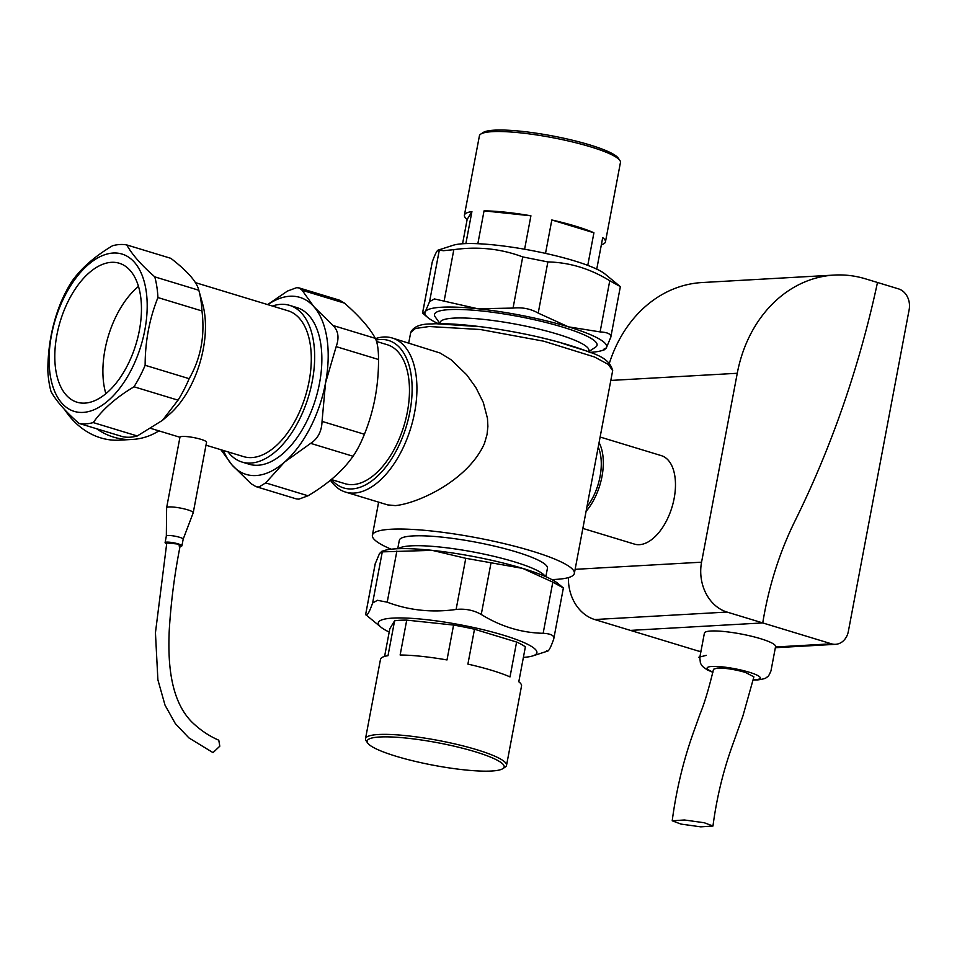 <?xml version="1.0" encoding="UTF-8"?>
<svg xmlns="http://www.w3.org/2000/svg" width="957" height="957" viewBox="0 0 957 957"><rect width="100%" height="100%" fill="white"/><g stroke="black" fill="none" stroke-linecap="round" stroke-linejoin="round"><path stroke-width="1.44" d="M84.826 403.112A72.624 39.56 106.9 0 1 77.003 402.203A72.624 39.56 106.9 0 1 58.389 328.119A72.624 39.56 106.9 0 1 111.431 262.326A72.624 39.56 106.9 0 1 119.254 263.235A72.624 39.56 106.9 0 1 137.868 337.331A72.624 39.56 106.9 0 1 84.826 403.112M138.49 286.394A72.624 39.56 -73.1 0 0 105.868 393.686M112.531 245.758A92.494 50.374 106.9 0 1 119.828 244.525A92.494 50.374 106.9 0 1 126.814 244.944C131.875 254.299 141.205 264.933 154.783 276.86A92.494 50.374 106.9 0 1 157.929 297.555C149.412 318.837 145.153 341.41 145.141 365.287A92.494 50.374 106.9 0 1 134.016 386.784C116.168 397.418 102.578 409.357 93.248 422.587A92.494 50.374 106.9 0 1 85.951 423.819A92.494 50.374 106.9 0 1 78.976 423.389C65.387 411.462 56.068 400.816 50.996 391.473A92.494 50.374 106.9 0 1 47.85 370.778C47.862 346.913 52.121 324.339 60.65 303.058A92.494 50.374 106.9 0 1 71.775 281.561C81.106 268.331 94.695 256.392 112.531 245.758M113.189 253.031A82.218 44.776 -73.1 0 0 51.439 335.369A82.218 44.776 -73.1 0 0 83.068 412.407A82.218 44.776 -73.1 0 0 144.83 330.081A82.218 44.776 -73.1 0 0 113.189 253.031M78.976 423.389L122.998 436.775A92.494 50.374 -73.1 0 0 129.985 437.205A92.494 50.374 -73.1 0 0 137.282 435.973L162.451 420.35L178.05 400.17A92.494 50.374 -73.1 0 0 189.163 378.673C200.803 358.337 205.073 335.763 201.963 310.941A92.494 50.374 -73.1 0 0 198.817 290.258L202.633 303.907A76.225 41.51 106.9 0 1 205.468 326.373A76.225 41.51 106.9 0 1 196.843 372.034A76.225 41.51 106.9 0 1 174.138 409.859A76.225 41.51 106.9 0 1 168.91 414.824L162.451 420.35M154.783 276.86L198.817 290.258C196.855 281.848 187.536 271.214 170.836 258.33L126.814 244.944M178.05 400.17L134.016 386.784M145.141 365.287L189.163 378.673M157.929 297.555L201.963 310.941M93.248 422.587L137.282 435.973M223.531 450.52A92.494 50.374 -73.1 0 0 232.061 465.018L220.9 449.718M232.061 465.018A92.494 50.374 -73.1 0 0 256.057 475.545A92.494 50.374 -73.1 0 0 284.6 462.04A92.494 50.374 -73.1 0 0 325.536 382.92A92.494 50.374 -73.1 0 0 313.944 306.766L332.952 325.476C338.311 330.667 339.388 337.713 336.17 346.625L325.536 382.92L322.042 421.391C321.708 431.296 317.915 438.629 310.678 443.366L284.6 462.04L265.675 482.89L258.952 487.017L256.009 486.635L251.081 483.716L232.061 465.018M267.613 304.589L287.483 291.06L296.622 287.674L299.218 287.949L302.077 290.234L313.944 306.766A92.494 50.374 -73.1 0 0 289.935 296.239A92.494 50.374 -73.1 0 0 267.864 304.661M256.009 486.635L296.287 498.884L298.883 499.147L308.022 495.774C327.82 484.051 342.821 470.88 353.037 456.25C357.045 450.52 360.837 443.199 364.402 434.263C373.912 410.804 378.613 385.886 378.529 359.497C378.517 349.616 377.441 342.558 375.311 338.347C369.809 328.06 359.521 316.312 344.424 303.106L339.496 300.187L299.218 287.949M241.989 462.04L249.179 464.229A81.871 44.596 -73.1 0 0 258.007 465.246A81.871 44.596 -73.1 0 0 317.808 391.09A81.871 44.596 -73.1 0 0 296.814 307.556L289.624 305.367A81.871 44.596 106.9 0 1 310.606 388.901A81.871 44.596 106.9 0 1 250.818 463.056A81.871 44.596 106.9 0 1 241.989 462.04A81.871 44.596 106.9 0 1 228.053 451.895M195.36 282.614L287.985 310.774A76.225 41.51 106.9 0 1 307.52 388.542A76.225 41.51 106.9 0 1 251.847 457.578A76.225 41.51 106.9 0 1 243.64 456.633L205.994 445.184M272.398 306.037A81.871 44.596 106.9 0 1 280.808 304.35A81.871 44.596 106.9 0 1 289.624 305.367M376.556 341.47L387.262 344.723A72.624 39.56 106.9 0 1 405.876 418.819A72.624 39.56 106.9 0 1 352.834 484.601A72.624 39.56 106.9 0 1 345.01 483.692L331.278 479.517M384.594 656.418L389.834 628.677L394.595 620.806L388.004 655.689A71.763 11.795 -169.3 0 0 380.491 659.337L365.502 738.696A71.763 11.795 -169.3 0 0 366.124 740.814L367.739 743.122A69.717 11.46 -169.3 0 0 419.369 762.334A69.717 11.46 -169.3 0 0 491.575 771.019A69.717 11.46 -169.3 0 0 502.832 768.65A69.717 11.46 -169.3 0 0 462.781 748.29A69.717 11.46 -169.3 0 0 379.702 736.998A69.717 11.46 -169.3 0 0 367.739 743.122M453.582 625.065L446.991 659.947A71.763 11.795 -169.3 0 0 400.134 655.007L406.725 620.124L453.582 625.065A71.763 11.795 10.7 0 1 474.493 629.239L516.601 642.039A71.763 11.795 10.7 0 1 525.369 646.896L518.79 681.767A71.763 11.795 -169.3 0 1 521.529 685.99L506.54 765.337A71.763 11.795 -169.3 0 0 458.451 744.761A71.763 11.795 -169.3 0 0 378.434 734.509A71.763 11.795 -169.3 0 0 365.502 738.696M516.601 642.039L510.009 676.91A71.763 11.795 -169.3 0 0 467.901 664.11L474.493 629.239M502.832 768.65L505.188 767.083A71.763 11.795 -169.3 0 0 506.54 765.337M394.595 620.806A71.763 11.795 10.7 0 1 406.725 620.124M467.16 219.416A71.763 11.795 10.7 0 1 464.408 215.193A71.763 11.795 10.7 0 1 471.921 211.557L467.16 219.416L462.566 243.772M596.749 269.12L602.707 237.635A71.763 11.795 10.7 0 1 605.458 241.846A71.763 11.795 10.7 0 1 601.355 244.765M551.83 219.978A71.763 11.795 10.7 0 1 593.926 232.778L551.83 219.978L545.514 253.378M484.051 210.863A71.763 11.795 10.7 0 1 530.92 215.804L484.051 210.863L477.842 243.712M464.408 215.193L479.409 135.846A71.763 11.795 10.7 0 1 480.761 134.1A71.763 11.795 10.7 0 1 492.341 131.659A71.763 11.795 10.7 0 1 566.688 140.595A71.763 11.795 10.7 0 1 619.825 160.369A71.763 11.795 10.7 0 1 620.447 162.487L605.458 241.846M480.761 134.1L483.118 132.533A69.717 11.46 10.7 0 1 494.362 130.164A69.717 11.46 10.7 0 1 566.58 138.849A69.717 11.46 10.7 0 1 618.198 158.061L619.825 160.369M587.765 265.364L593.926 232.778M524.603 249.227L530.92 215.804M465.868 243.604L471.921 211.557M620.327 286.598L609.765 280.748C590.23 268.69 569.594 262.409 547.871 261.931L522.725 256.919C500.846 248.7 477.89 246.284 453.833 249.657L443.498 250.698L438.27 250.088L453.14 245.279A80.687 13.254 10.7 0 1 463.607 243.7A80.687 13.254 10.7 0 1 542.32 252.684A80.687 13.254 10.7 0 1 604.968 273.977L620.351 286.669L610.805 337.187L606.343 347.858A92.494 15.204 -169.3 0 0 568.338 326.827A92.494 15.204 -169.3 0 0 477.794 308.764L513.048 308.082C522.223 307.113 530.609 308.788 538.205 313.095L568.338 326.827L600.099 331.912C608.078 332.342 611.595 334.292 610.65 337.761M432.241 262.039L422.575 313.202L425.255 311.743L429.573 301.646L439.239 250.483C437.995 248.545 435.662 252.397 432.241 262.039L422.539 313.118L427.958 317.664A92.494 15.204 -169.3 0 0 438.485 323.729M429.573 301.646L434.382 298.931L477.794 308.764A92.494 15.204 -169.3 0 0 441.584 307.233A92.494 15.204 -169.3 0 0 425.255 311.743A92.494 15.204 -169.3 0 0 427.958 317.664M589.99 352.367A92.494 15.204 -169.3 0 0 590.014 352.355A92.494 15.204 -169.3 0 0 602.001 350.549A92.494 15.204 -169.3 0 0 606.343 347.858L603.664 349.305M588.722 351.674L595.529 347.164A82.733 13.601 -169.3 0 0 548.014 323.011A82.733 13.601 -169.3 0 0 449.419 309.613A82.733 13.601 -169.3 0 0 435.22 316.875L439.921 323.562M372.62 603.018L382.286 551.866L381.317 551.471L383.948 550.622A92.494 15.204 10.7 0 1 395.935 548.816A92.494 15.204 10.7 0 1 432.145 550.347A92.494 15.204 10.7 0 1 522.689 568.398A92.494 15.204 10.7 0 1 557.991 583.507L563.374 587.969L552.823 582.131L522.689 568.398L465.772 558.302L432.145 550.347L382.286 551.866L379.606 553.313L375.144 563.984L365.634 614.573C366.866 616.523 369.199 612.671 372.62 603.018L377.441 600.302L387.214 602.192C409.082 610.41 432.05 612.827 456.106 609.465C465.269 608.496 473.655 610.171 481.251 614.478C500.798 626.536 521.421 632.816 543.145 633.295C551.124 633.725 554.653 635.663 553.708 639.132C550.287 648.774 547.954 652.626 546.71 650.688M375.3 563.41L365.634 614.573L380.982 627.194A80.687 13.254 -169.3 0 0 389.2 632.051M523.383 657.399A80.687 13.254 -169.3 0 0 532.81 655.88A80.687 13.254 -169.3 0 0 493.513 632.35A80.687 13.254 -169.3 0 0 392.86 618.102A80.687 13.254 -169.3 0 0 380.982 627.194M563.374 587.969L553.708 639.132M551.782 579.559A102.77 16.891 -169.3 0 0 555.838 579.392A102.77 16.891 -169.3 0 0 574.356 573.399A102.77 16.891 -169.3 0 0 505.487 543.935A102.77 16.891 -169.3 0 0 390.911 529.245A102.77 16.891 -169.3 0 0 372.393 535.238A102.77 16.891 -169.3 0 0 391.162 549.21M398.435 548.696L398.866 548.409A75.364 12.381 10.7 0 1 411.032 545.849A75.364 12.381 10.7 0 1 489.099 555.227A75.364 12.381 10.7 0 1 544.904 576.006L545.203 576.425M397.729 548.72L399.32 540.322A75.364 12.381 10.7 0 1 412.898 535.932A75.364 12.381 10.7 0 1 496.922 546.698A75.364 12.381 10.7 0 1 547.428 568.314L545.849 576.712M439.885 323.729L440.112 322.533A75.723 12.441 10.7 0 1 453.762 318.119A75.723 12.441 10.7 0 1 538.181 328.933A75.723 12.441 10.7 0 1 588.914 350.645L588.699 351.841M331.565 479.601A77.074 41.976 -73.1 0 0 352.02 488.919A77.074 41.976 -73.1 0 0 409.919 411.725A77.074 41.976 -73.1 0 0 380.252 339.496A77.074 41.976 -73.1 0 0 376.089 340.058M375.467 338.646A80.508 43.843 106.9 0 1 383.637 337.008A80.508 43.843 106.9 0 1 392.31 338.024A80.508 43.843 106.9 0 1 412.945 420.147A80.508 43.843 106.9 0 1 354.15 493.07A80.508 43.843 106.9 0 1 345.465 492.065A80.508 43.843 106.9 0 1 330.428 480.211M392.31 338.024L440.064 353.001L451.106 359.76L466.681 374.773L475.892 387.573L483.285 402.383L487.46 418.341L487.891 426.451L487.053 434.478L484.469 443.426C468.308 480.091 418.64 503.286 395.373 505.607L387.681 504.901L345.465 492.065M598.233 447.039A42.826 23.327 106.9 0 1 586.916 506.923M480.881 326.744L436.488 323.765M180.239 545.478C174.653 573.387 170.98 601.702 169.245 630.424C167.81 662.148 170.119 699.842 191.639 721.781C199.798 729.772 208.841 735.909 218.782 740.204L219.799 746.197L213.028 752.633L188.9 737.895L175.322 723.6L165.035 705.201L157.893 679.817L155.441 632.78L166.781 542.942L177.404 543.995C180.502 545.023 181.04 545.646 179.007 545.885M180.083 546.315A8.565 1.412 -169.3 0 0 180.383 546.303A8.565 1.412 -169.3 0 0 181.926 545.801L183.182 539.162A8.565 1.412 -169.3 0 1 183.17 539.198L193.206 512.82A13.542 2.225 -169.3 0 0 193.23 512.761L206.545 442.266A13.542 2.225 -169.3 0 0 197.477 438.39A13.542 2.225 -169.3 0 0 182.38 436.452A13.542 2.225 -169.3 0 0 179.952 437.241L166.626 507.736A13.542 2.225 -169.3 0 0 166.626 507.796L166.339 536.004A8.565 1.412 -169.3 0 0 166.339 536.028M193.23 512.761A13.542 2.225 -169.3 0 0 184.163 508.873A13.542 2.225 -169.3 0 0 169.066 506.947A13.542 2.225 -169.3 0 0 166.626 507.736M183.182 539.162A8.565 1.412 -169.3 0 0 177.44 536.71A8.565 1.412 -169.3 0 0 167.894 535.477A8.565 1.412 -169.3 0 0 166.351 535.98L165.094 542.619A8.565 1.412 -169.3 0 0 166.626 543.767M181.926 545.801A8.565 1.412 -169.3 0 0 176.184 543.349A8.565 1.412 -169.3 0 0 166.638 542.117A8.565 1.412 -169.3 0 0 165.094 542.619M64.645 409.596A78.797 64.801 86.8 0 0 100.676 437.863A78.797 64.801 86.8 0 0 119.553 440.16L132.533 439.43A78.797 64.801 86.8 0 0 158.898 430.865M96.609 428.76A78.797 64.801 86.8 0 0 113.644 437.134A78.797 64.801 86.8 0 0 132.533 439.43M599.07 442.601A46.235 25.181 106.9 0 1 586.079 511.361M600.123 437.026L661.335 455.64A46.235 25.181 106.9 0 1 673.19 502.808A46.235 25.181 106.9 0 1 639.42 544.677A46.235 25.181 106.9 0 1 634.443 544.102L582.861 528.42M700.895 651.681A17.13 14.092 -93.2 0 1 699.172 651.298L630.448 630.4L762.753 622.923L831.477 643.822A17.13 14.092 86.8 0 0 835.581 644.312A17.13 14.092 86.8 0 0 848.357 631.393L909.15 309.661A17.13 14.092 86.8 0 0 898.539 288.882L877.497 282.482A931.962 766.449 -93.2 0 1 795.088 520.764A325.153 267.41 86.8 0 0 762.753 622.923A325.153 267.41 -93.2 0 1 795.088 520.764A931.962 766.449 86.8 0 0 877.497 282.482L865.559 278.858A130.188 107.064 86.8 0 0 834.372 275.066A130.188 107.064 86.8 0 0 737.261 373.278L701.565 562.19A41.103 33.806 86.8 0 0 727.021 612.061L762.753 622.923L630.448 630.4L594.716 619.538A41.103 33.806 -93.2 0 1 568.422 577.609M609.43 363.074A130.188 107.064 -93.2 0 1 702.055 282.542L834.372 275.066M672.209 820.795C676.36 789.405 683.705 759.212 694.244 730.191L700.034 713.982C704.125 704.4 708.623 689.495 713.527 669.254L717.212 668.046C725.286 667.938 734.677 669.398 745.383 672.4L753.901 676.862L742.871 716.111L732.691 744.69C723.265 770.696 716.685 797.803 712.965 826.023L704.256 822.745L684.422 819.982L672.209 820.795L680.917 824.073L700.751 826.836L712.965 826.023M712.905 672.34L707.044 669.78L702.426 666.323L700.416 663.189L699.806 657.459L704.4 633.127A36.21 5.945 10.7 0 1 710.919 631.022A36.21 5.945 10.7 0 1 751.305 636.19A36.21 5.945 10.7 0 1 775.565 646.573L770.971 670.905C769.117 675.235 767.873 677.257 767.239 676.982C766.138 677.365 767.215 678.645 757.621 679.925L753.279 679.972M308.022 495.774L265.675 482.89M310.678 443.366L353.037 456.25M322.042 421.391L364.402 434.263M336.17 346.625L378.529 359.497M332.952 325.476L375.311 338.347M302.077 290.234L344.424 303.106M600.099 331.912L609.765 280.748M538.205 313.095L547.871 261.931M513.048 308.082L522.725 256.919M444.168 300.821L453.833 249.657M543.145 633.295L552.823 582.131M481.251 614.478L490.929 563.314M456.106 609.465L465.772 558.302M387.214 602.192L396.88 551.041M590.84 352.762C578.052 347.547 561.58 342.534 541.423 337.737M612.719 370.694L608.377 364.473L594.584 357.009L543.803 341.206L480.318 329.507L429.215 326.528L415.47 328.466L410.637 332.51M594.716 619.538L727.021 612.061M737.261 373.278L610.817 380.431M701.565 562.19L575.133 569.331M712.965 672.077A27.059 4.45 10.7 0 1 711.996 666.455A27.059 4.45 10.7 0 1 749.08 672.185A27.059 4.45 10.7 0 1 755.42 679.661A27.059 4.45 10.7 0 1 753.338 679.709M698.789 657.268L706.326 655.342M700.991 651.191L699.172 651.298M831.477 643.822L775.493 646.98M179.94 437.265L151.158 428.509M602.001 350.549L604.633 349.7M532.81 655.88L547.691 651.083M378.637 502.15L372.393 535.238M408.711 343.013L410.697 332.522C413.376 326.672 420.398 323.813 431.774 323.945C459.42 322.09 517.761 330.572 559.881 342.45C588.806 352.523 608.604 354.688 612.659 370.682L574.356 573.399M835.581 644.312L775.349 647.722"/></g></svg>
